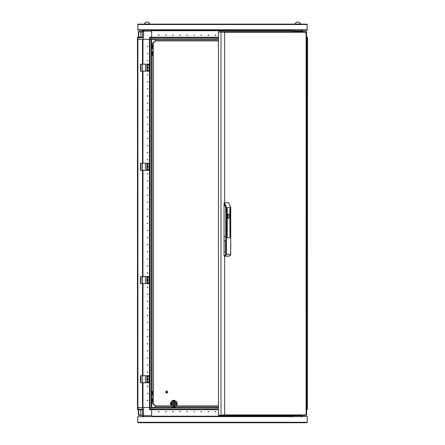 <?xml version="1.0" encoding="UTF-8"?>
<svg xmlns="http://www.w3.org/2000/svg" width="445" height="445" viewBox="0 0 445 445"><rect width="100%" height="100%" fill="white"/><g stroke="black" fill="none" stroke-linecap="round" stroke-linejoin="round"><path stroke-width="0.67" d="M152.518 394.976L152.757 391.895L152.518 391.472L152.401 395.038L152.401 391.411L151.767 391.411L151.623 394.893M152.518 48.316L152.757 45.234L152.518 44.812L152.401 48.377L152.401 44.75L151.767 44.75L151.623 48.238M218.417 39.344L142.561 39.344L142.561 64.124L140.581 64.124L140.581 71.206L142.561 71.206L142.561 163.248L140.581 163.248L140.581 170.329L142.561 170.329L142.561 276.54L140.581 276.54L140.581 283.621L149.442 283.621L149.442 283.192L147.378 282.658L147.378 277.502L149.442 276.962L149.392 276.54L149.392 276.968M141.004 375.663L141.004 382.745L140.581 382.745L140.581 375.663L142.561 375.663L142.561 276.54L149.392 276.54M152.757 52.315L152.757 54.974L152.401 55.458L152.401 51.831L151.767 51.831L151.623 55.313M145.393 170.329L145.393 163.248L142.561 163.248L142.561 170.329L149.442 170.329L149.442 169.907L147.378 169.367L147.378 164.211L149.442 163.677L149.392 163.248L149.392 163.682M145.393 163.248L149.392 163.248M145.393 71.206L145.393 64.124L142.561 64.124L142.561 71.206L149.442 71.206L149.442 70.777L147.378 70.243L147.378 65.087L149.442 64.547L149.392 64.124L149.392 64.558M145.393 64.124L149.392 64.124M141.004 382.745L149.442 382.745L149.442 382.322L147.378 381.782L147.378 376.626L149.442 376.092L149.392 375.663L149.392 376.097M150.065 407.525L150.065 409.723L149.498 409.155L149.498 407.525L149.498 409.155L151.695 409.155L151.695 407.525L149.498 407.525L149.498 39.344L149.954 39.344L149.954 407.525L142.561 407.525L142.561 375.663L149.392 375.663M306.455 407.525L307.534 407.525L307.083 407.525L307.083 39.344L307.534 39.344L307.412 409.511M152.518 402.058L152.757 398.976L152.518 398.553L152.401 402.119L152.401 398.492L151.767 398.492L151.623 407.525M152.518 51.893L152.518 55.397M137.466 39.344L137.917 39.344L137.917 407.525L137.466 407.525L137.466 37.669L138.028 37.146L142.561 37.146L142.561 37.714L137.466 37.714L138.028 37.146L138.028 39.344L137.466 39.344M225.626 240.717L225.487 251.698L225.626 240.717L224.03 240.717L224.03 236.607L226.522 236.607L225.749 236.607L225.749 207.498L226.522 207.498L226.522 236.607L227.145 236.607L227.428 237.791L229.726 237.791L230.004 236.607L230.705 236.607L230.004 236.607M289.15 415.458L291.419 415.458M289.15 31.695L289.717 31.695M236.217 415.458L233.953 415.458M236.217 31.695L233.953 31.695M151.695 409.155L151.695 409.723L150.065 409.723M137.588 409.511L137.466 409.155L138.028 409.155L138.028 407.525L142.561 407.525L142.561 415.669L151.695 415.669L151.695 409.723L151.695 416.164L293.305 416.164L151.695 416.164L151.695 416.659M138.028 407.525L137.466 407.525L137.466 409.155L138.028 409.723L138.028 409.155L142.561 409.155M293.305 416.659L293.305 415.458L293.305 415.741L302.439 415.741L302.439 416.592L301.96 416.592M218.417 409.65L151.695 409.65L151.695 409.2L218.417 409.2M137.816 29.782L137.816 24.119L307.184 24.119L307.184 30.21L137.816 30.21L137.816 29.782L307.184 29.782M297.839 24.013L300.809 24.013L299.324 22.25L296.348 22.25L294.863 24.013L297.839 24.013M138.106 24.119L150.137 24.119L148.652 22.25L145.676 22.25L144.191 24.013L150.137 24.013M143.551 30.21L143.551 31.128L151.695 31.128L151.695 37.146L150.065 37.146L151.695 37.146L151.695 37.714L149.498 37.714L149.498 39.344L149.498 37.714L150.065 37.146L150.065 39.344M151.695 30.21L151.695 30.705L293.305 30.705L293.305 30.21M169.99 39.344L168.8 39.344L169.99 39.344M177.071 39.344L175.881 39.344L177.071 39.344M306.455 39.344L307.534 39.344L307.534 37.714L306.455 37.146M151.767 44.75L152.401 44.75M225.749 254.373L226.522 254.373L224.947 256.214L229.053 256.159L230.705 254.317L230.705 207.498L226.522 207.498L224.313 202.62L224.03 203.326L224.03 236.607L225.749 236.607L225.749 254.373L224.647 255.647L224.931 256.214L224.313 256.214L224.03 255.647L224.03 252.042L225.626 252.042M143.551 407.525L143.551 416.659L142.561 415.669L142.561 416.592L143.184 416.592M306.455 409.155L307.534 409.155L306.455 409.723M301.449 416.659L301.449 415.458M306.972 407.525L306.972 409.723M155.377 39.344L155.377 40.901L218.417 40.901M151.623 43.026L153.252 43.026L155.377 40.901M151.623 403.843L153.252 403.843L153.252 43.026M155.377 407.525L155.377 405.968L153.252 403.843M143.551 39.344L143.551 31.128L142.561 31.128L142.561 37.714M302.016 30.388L302.439 30.277L302.439 31.2L301.449 31.2L301.449 30.21L302.439 31.695M151.767 391.411L152.401 391.411M152.757 398.976L152.401 398.492L151.767 398.492M230.632 207.498L228.424 202.62L230.705 207.498L230.677 254.662L229.47 256.098L224.964 256.214M173.099 403.532L173.784 403.009L174.479 403.704L173.784 404.399L173.155 403.988M173.622 404.399L173.049 404.127L173.016 403.348M147.234 46.425L147.518 46.708L147.801 46.425L147.518 46.141L147.234 46.425M147.234 53.506L147.801 53.506L147.518 53.222L147.234 53.506M147.234 60.581L147.518 60.865L147.801 60.581L147.234 60.581M147.234 74.743L147.518 75.027L147.801 74.743L147.518 74.46L147.234 74.743M147.234 81.824L147.518 82.108L147.801 81.824L147.518 81.541L147.234 81.824M147.234 88.905L147.518 89.189L147.801 88.905L147.518 88.622L147.234 88.905M147.234 95.987L147.518 96.27L147.801 95.987L147.518 95.703L147.234 95.987M147.234 103.068L147.518 103.351L147.801 103.068L147.518 102.784L147.234 103.068M147.234 110.149L147.518 110.432L147.801 110.149L147.518 109.865L147.234 110.149M147.234 117.23L147.518 117.513L147.801 117.23L147.518 116.946L147.234 117.23M147.234 124.311L147.801 124.311L147.518 124.027L147.234 124.311M147.234 131.386L147.518 131.67L147.801 131.386L147.518 131.103L147.234 131.386M147.234 138.467L147.518 138.751L147.801 138.467L147.518 138.184L147.234 138.467M147.234 145.548L147.518 145.832L147.801 145.548L147.518 145.265L147.234 145.548M147.234 152.629L147.518 152.913L147.801 152.629L147.518 152.346L147.234 152.629M147.234 159.71L147.518 159.994L147.801 159.71L147.518 159.427L147.234 159.71M147.234 173.873L147.518 174.156L147.801 173.873L147.518 173.589L147.234 173.873M147.234 180.954L147.518 181.237L147.801 180.954L147.518 180.67L147.234 180.954M147.234 188.035L147.801 188.035L147.518 187.751L147.234 188.035M147.234 195.11L147.518 195.394L147.801 195.11L147.234 195.11M147.234 202.191L147.518 202.475L147.801 202.191L147.518 201.908L147.234 202.191M147.234 209.272L147.518 209.556L147.801 209.272L147.518 208.989L147.234 209.272M147.234 216.353L147.518 216.637L147.801 216.353L147.518 216.07L147.234 216.353M147.234 223.435L147.518 223.718L147.801 223.435L147.518 223.151L147.234 223.435M147.234 230.516L147.518 230.799L147.801 230.516L147.518 230.232L147.234 230.516M147.234 237.597L147.518 237.88L147.801 237.597L147.518 237.313L147.234 237.597M147.234 244.678L147.518 244.961L147.801 244.678L147.518 244.394L147.234 244.678M147.234 251.759L147.518 252.042L147.801 251.759L147.518 251.475L147.234 251.759M147.234 258.834L147.518 259.118L147.801 258.834L147.234 258.834M147.234 265.915L147.518 266.199L147.801 265.915L147.518 265.632L147.234 265.915M147.234 272.996L147.518 273.28L147.801 272.996L147.518 272.713L147.234 272.996M147.234 287.159L147.518 287.442L147.801 287.159L147.518 286.875L147.234 287.159M147.234 294.24L147.518 294.523L147.801 294.24L147.518 293.956L147.234 294.24M147.234 301.321L147.518 301.604L147.801 301.321L147.518 301.037L147.234 301.321M147.234 308.402L147.518 308.685L147.801 308.402L147.518 308.118L147.234 308.402M147.234 315.483L147.518 315.766L147.801 315.483L147.518 315.199L147.234 315.483M147.234 322.564L147.801 322.564L147.518 322.28L147.234 322.564M147.234 329.639L147.518 329.923L147.801 329.639L147.234 329.639M147.234 336.72L147.518 337.004L147.801 336.72L147.518 336.437L147.234 336.72M147.234 343.801L147.518 344.085L147.801 343.801L147.518 343.518L147.234 343.801M147.234 350.882L147.518 351.166L147.801 350.882L147.518 350.599L147.234 350.882M147.234 357.964L147.518 358.247L147.801 357.964L147.518 357.68L147.234 357.964M147.234 365.045L147.518 365.328L147.801 365.045L147.518 364.761L147.234 365.045M147.234 372.126L147.518 372.409L147.801 372.126L147.518 371.842L147.234 372.126M147.234 386.288L147.518 386.572L147.801 386.288L147.518 386.004L147.234 386.288M147.234 393.363L147.518 393.647L147.801 393.363L147.234 393.363M147.234 400.444L147.518 400.728L147.801 400.444L147.518 400.161L147.234 400.444M158.776 411.914L159.06 411.636L158.776 411.352L158.492 411.636L158.776 411.914M165.857 411.914L166.141 411.636L165.857 411.352L165.573 411.636L165.857 411.914M172.938 411.914L173.222 411.636L172.938 411.352L172.654 411.636L172.938 411.914M180.019 411.914L180.303 411.636L180.019 411.352L179.736 411.636L180.019 411.914M187.1 411.914L187.1 411.352L186.817 411.636L187.1 411.914M194.176 411.914L194.459 411.636L194.176 411.352L194.176 411.914M201.257 411.914L201.541 411.636L201.257 411.352L200.973 411.636L201.257 411.914M208.338 411.914L208.622 411.636L208.338 411.352L208.054 411.636L208.338 411.914M215.419 411.914L215.703 411.636L215.419 411.352L215.135 411.636L215.419 411.914M173.784 401.156L171.236 403.704L173.784 406.252L176.337 403.704L173.784 401.156M173.784 404.555L174.635 403.704L173.784 402.853L172.938 403.704L173.773 404.555M173.539 403.053L173.85 402.975M215.419 34.955L215.135 35.233L215.419 35.517L215.703 35.233L215.419 34.955M208.338 34.955L208.054 35.233L208.338 35.517L208.622 35.233L208.338 34.955M201.257 34.955L200.973 35.233L201.257 35.517L201.541 35.233L201.257 34.955M194.176 34.955L194.176 35.517L194.459 35.233L194.176 34.955M187.1 34.955L186.817 35.233L187.1 35.517L187.1 34.955M180.019 34.955L179.736 35.233L180.019 35.517L180.303 35.233L180.019 34.955M172.938 34.955L172.654 35.233L172.938 35.517L173.222 35.233L172.938 34.955M165.857 34.955L165.573 35.233L165.857 35.517L166.141 35.233L165.857 34.955M158.776 34.955L158.492 35.233L158.776 35.517L159.06 35.233L158.776 34.955M173.784 400.444L170.53 403.704L173.784 406.958L177.043 403.704L173.784 400.444M173.784 401.44L171.52 403.704L173.784 405.968L176.053 403.704L173.784 401.44M152.401 395.038L151.767 395.038M152.401 48.377L151.767 48.377M147.518 279.226L148.369 280.077L147.518 279.226M149.398 279.093L149.398 278.653L149.442 279.087L149.019 279.165M149.019 278.587L149.398 278.653M149.442 281.068L149.398 281.501L149.442 281.068M149.019 280.99L149.398 281.062M149.019 283.115L149.019 281.574M145.393 276.54L145.393 283.621M149.086 278.615L149.019 277.04M149.086 281.546L149.398 281.501M149.086 281.017L149.086 279.137M151.767 51.831L152.401 51.831M149.398 165.807L149.398 165.368L149.442 165.801L149.019 165.879M149.019 165.295L149.398 165.368M149.442 167.782L149.398 168.216L149.442 167.782M149.019 167.704L149.398 167.776M149.019 169.829L149.019 168.282M149.086 165.323L149.019 163.754M149.086 168.26L149.398 168.216M149.086 167.732L149.086 165.852M149.398 66.678L149.398 66.244L149.442 66.672L149.019 66.75M149.019 66.171L149.398 66.244M149.442 68.658L149.398 69.086L149.442 68.658M149.019 68.58L149.398 68.647M149.019 70.699L149.019 69.159M149.086 66.199L149.019 64.625M149.086 69.131L149.398 69.086M149.086 68.602L149.086 66.722M147.518 378.356L148.369 379.207L147.518 378.356M149.398 378.222L149.398 377.783L149.442 378.211L149.019 378.289M149.019 377.71L149.398 377.783M149.442 380.197L149.398 380.625L149.442 380.197M149.019 380.119L149.398 380.191M149.019 382.244L149.019 380.697M145.393 375.663L145.393 382.745M149.086 377.738L149.019 376.17M149.086 380.67L149.398 380.625M149.086 380.147L149.086 378.267M147.378 66.828L148.369 67.662L147.378 68.502M147.378 66.984L148.213 67.662L147.378 68.341M147.378 165.952L148.369 166.792L147.378 167.626M147.378 166.113L148.213 166.792L147.378 167.47M152.401 402.119L151.767 402.119M152.401 55.458L151.767 55.458M142.984 39.344L142.984 64.124L142.99 39.344M142.984 71.206L142.984 163.248L142.99 71.206M142.984 170.329L142.984 276.54L142.99 170.329M142.984 283.621L142.984 375.663L142.99 283.621M142.984 382.745L142.984 407.525L142.99 382.745M151.623 39.344L151.623 399.738M224.03 240.717L224.03 252.042M227.428 216.214L228.574 218.506L229.726 216.214L228.574 213.917L227.428 216.214M229.353 237.736L227.306 237.736L227.289 236.607L226.522 236.607L226.522 254.373L230.632 254.317M230.36 227.573L230.288 235.789L230.221 227.573M230.004 208.455L229.937 235.789L229.865 208.455M230.36 208.455L230.288 216.671L230.221 208.455M226.933 227.573L226.861 235.789L226.794 227.573M226.933 208.455L226.861 216.671L226.794 208.455M227.289 208.455L227.217 235.789L227.145 208.455M229.865 236.607L229.726 237.736L227.428 237.736M228.424 202.62L224.313 202.62M227.957 218.139L227.957 214.284M227.64 214.885L227.645 217.538M227.445 216.609L227.445 215.814M218.718 415.174L218.718 415.458L305.604 415.458L306.065 415.085M221.315 31.984L221.315 31.695L218.718 31.695L218.718 31.979M221.315 31.695L224.174 31.695L224.669 32.263L218.417 31.979L218.417 415.174L224.669 414.89L224.174 415.458L224.174 414.94M306.065 32.068L305.604 31.695L224.174 31.695L224.174 32.212M222.339 32.073L220.993 31.979L220.993 415.174L222.339 415.079M221.315 415.458L221.315 415.168M142.561 409.723L138.028 409.723M306.894 422.75L138.106 422.75M302.439 415.458L301.816 416.659M165.418 407.525L160.617 407.525M307.323 422.322L307.323 416.659L137.677 416.659L137.677 422.322L307.323 422.322M218.417 407.982L151.695 407.982L151.695 409.2M151.695 407.525L218.417 407.525M151.695 416.592L293.305 416.592M218.417 405.968L176.376 405.968M171.197 405.968L155.377 405.968M140.909 414.89L138.834 414.89L138.834 415.313L142.561 415.313M306.166 415.068L305.926 415.313M142.561 31.556L138.834 31.556L138.834 31.979L142.561 31.979L140.931 31.979L140.931 37.146M306.026 31.979L306.166 31.556L302.439 31.556M138.384 409.723L138.384 415.313L138.807 415.313L138.807 409.723M138.807 37.146L138.807 31.556L138.384 31.556L138.384 37.146M306.616 37.146L306.616 31.556L306.193 31.556L306.193 32.09M306.193 415.063L306.616 415.313L306.616 409.723M165.573 392.089L166.519 393.208L167.837 392.089L166.892 390.971L165.573 392.089M166.519 393.208L166.519 390.971M166.892 393.208L166.892 390.971M173.784 407.097L172.56 407.025L171.191 406.107L170.251 403.565L171.386 401.106L173.923 400.166L176.381 401.301L177.321 403.843L176.187 406.302L175.013 407.025L173.784 407.097M173.867 402.859L174.479 403.209M174.379 404.121L173.867 404.55M137.816 30.099L137.816 24.23M307.184 24.23L307.184 29.643M307.184 30.099L307.323 29.643M306.894 24.119L300.809 24.119L299.324 22.25M296.348 22.25L294.863 24.119L150.137 24.119M143.04 30.277L142.561 30.277L142.561 37.146M142.561 39.344L138.028 39.344M151.695 39.344L151.695 37.714M143.184 30.21L142.561 31.128M218.417 37.219L151.695 37.219M218.417 37.669L151.695 37.669L151.695 38.887L218.417 38.887M164.583 39.344L167.131 39.344M171.664 39.344L174.212 39.344M214.145 39.344L216.693 39.344M301.449 31.695L301.449 31.2L293.305 31.2L293.305 31.695L293.305 30.705L151.695 30.705L151.695 37.146M293.305 30.277L151.695 30.277M307.412 37.358L306.972 37.146M148.369 280.077L147.378 280.917M147.378 279.399L148.213 280.077L147.378 280.756M148.369 379.207L147.378 380.041M147.378 378.528L148.213 379.207L147.378 379.885M149.392 283.187L149.392 283.621M141.004 276.54L141.004 283.621M146.844 276.54L146.844 283.621M147.212 276.54L147.212 283.621M149.392 169.901L149.392 170.329M141.004 163.248L141.004 170.329M146.844 163.248L146.844 170.329M147.212 163.248L147.212 170.329M149.392 70.772L149.392 71.206M141.004 64.124L141.004 71.206M146.844 64.124L146.844 71.206M147.212 64.124L147.212 71.206M149.392 382.311L149.392 382.745M146.844 375.663L146.844 382.745M147.212 375.663L147.212 382.745M149.47 39.344L149.47 407.525M142.534 39.344L142.534 64.124M142.534 71.206L142.534 163.248M142.534 170.329L142.534 276.54M142.534 283.621L142.534 375.663M142.534 382.745L142.534 407.525M151.172 39.344L151.172 407.525M224.03 255.647L224.647 255.647M224.931 256.214L224.313 256.214M225.749 207.498L224.03 203.326M224.669 256.214L224.669 414.89L306.093 414.89L306.093 32.263L224.669 32.263L224.669 202.62M151.695 416.62L293.305 416.62M151.695 409.678L218.417 409.678M171.386 406.274L155.377 406.274L152.952 403.843L152.952 43.026L155.377 40.595L218.417 40.595M218.417 406.274L176.187 406.274M140.931 414.89L140.931 409.723M137.816 24.547L307.184 24.547M293.305 30.249L151.695 30.249M218.417 37.191L151.695 37.191M306.455 37.714L306.972 37.714L306.972 39.344M152.757 45.234L152.518 44.812M225.487 241.068L225.487 251.698M306.455 32.168L306.455 414.985M152.757 391.895L152.518 391.472"/></g></svg>
